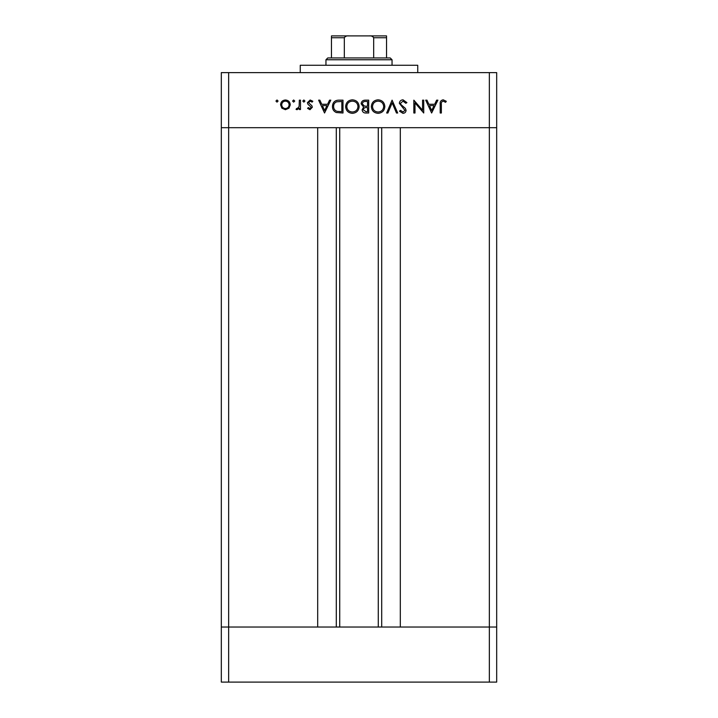 <?xml version="1.0" encoding="UTF-8"?>
<svg xmlns="http://www.w3.org/2000/svg" width="718" height="718" viewBox="0 0 718 718"><rect width="100%" height="100%" fill="white"/><g stroke="black" fill="none" stroke-linecap="round" stroke-linejoin="round"><path stroke-width="1.08" d="M339.722 127.687L339.722 627.029M489.344 682.1L228.656 682.1L228.656 627.029L221.315 627.029L228.656 627.029L228.656 127.687L489.344 127.687L489.344 682.1L496.685 682.1L496.685 627.029L228.656 627.029L317.697 627.029L317.697 127.687L221.315 127.687L221.315 72.617L496.685 72.617L496.685 127.687L400.303 127.687L400.303 627.029L496.685 627.029L496.685 127.687L489.344 127.687L489.344 72.617M228.656 682.1L221.315 682.1L221.315 127.687L228.656 127.687L228.656 72.617M300.259 72.617L300.259 65.275L417.741 65.275L417.741 72.617M422.57 110.24L422.57 100.152L423.728 100.152L423.728 113.004L414.995 102.889L414.995 113.004L413.837 113.004L413.837 100.152L422.57 110.24M399.343 103.302C399.603 101.148 400.824 99.99 403.013 99.82L406.918 102.629L405.832 103.284L403.013 101.139L400.491 103.32L400.958 104.577L405.374 108.373L406.092 110.33C405.894 112.214 404.835 113.211 402.933 113.336L399.504 111.155L400.545 110.366L403.058 112.017L404.943 110.384L399.343 103.302M392.091 100.152L397.691 113.004L396.462 113.004L392.172 102.88L387.891 113.004L386.652 113.004L392.091 100.152M378.063 99.82C382.191 100.179 384.444 102.405 384.839 106.524C384.498 110.644 382.272 112.914 378.171 113.336C373.988 113.004 371.709 110.752 371.332 106.587C371.7 102.459 373.943 100.206 378.063 99.82M352.367 99.82C356.487 100.179 358.749 102.405 359.144 106.524C358.794 110.644 356.568 112.914 352.466 113.336C348.284 113.004 346.004 110.752 345.627 106.587C345.995 102.459 348.239 100.206 352.367 99.82M330.801 100.152L324.545 113.004L318.613 100.152L319.869 100.152L321.763 104.272L327.587 104.272L329.544 100.152L330.801 100.152M277.013 99.99L278.081 101.058L277.013 102.127L275.945 101.058L277.013 99.99M290.278 104.819L288.986 108.158L285.414 109.71L281.842 108.158L280.558 104.819C280.828 101.848 282.443 100.242 285.414 99.99C288.376 100.233 290 101.848 290.278 104.819M293.653 99.99L294.721 101.058L293.653 102.127L292.585 101.058L293.653 99.99M299.334 100.152L300.492 100.152L300.492 109.54L299.334 109.54L299.334 108.158L297.046 109.71L296.04 109.387L296.678 108.391L297.261 108.553L299.128 106.533L299.334 100.152M303.867 99.99L304.935 101.058L303.867 102.127L302.799 101.058L303.867 99.99M312.348 107.242L309.979 109.71L307.573 108.373L308.354 107.565L309.979 108.553L311.199 107.287L307.851 104.155L307.412 102.701L310.158 99.99L312.851 101.256L312.079 102.127L310.221 101.139L308.56 102.656L311.926 105.797L312.348 107.242M332.452 106.417C332.694 102.279 334.884 100.188 339.013 100.152L342.998 100.152L342.998 113.004L336.32 112.538C333.717 111.371 332.425 109.324 332.452 106.417M365.22 100.152L368.693 100.152L368.693 113.004L366.189 113.004C363.802 113.148 362.437 112.089 362.105 109.818L363.595 107.09L361.118 103.805C361.414 101.426 362.778 100.215 365.22 100.152M437.89 100.152L431.635 113.004L425.702 100.152L426.959 100.152L428.852 104.272L434.677 104.272L436.634 100.152L437.89 100.152M443.132 101.139C441.642 101.615 441.049 102.719 441.355 104.451L441.355 113.004L440.197 113.004L440.197 104.325C439.847 101.75 440.843 100.251 443.194 99.82L446.291 101.31L445.618 102.297L443.132 101.139M281.707 104.819C281.914 107.081 283.152 108.328 285.414 108.553C287.676 108.328 288.914 107.081 289.121 104.819C288.914 102.557 287.676 101.328 285.414 101.139C283.152 101.328 281.914 102.557 281.707 104.819M322.373 105.591L324.635 110.5L326.968 105.591L322.373 105.591M341.84 111.685L341.84 101.471L336.697 101.794C334.633 102.62 333.601 104.164 333.601 106.417C333.619 108.849 334.741 110.482 336.993 111.326L341.84 111.685M346.785 106.587C347.135 109.935 349.011 111.748 352.412 112.017C355.796 111.712 357.654 109.89 357.986 106.524C357.636 103.195 355.778 101.4 352.412 101.139C348.993 101.391 347.117 103.204 346.785 106.587M365.983 111.685L367.544 111.685L367.544 107.565L366.772 107.565C364.852 107.332 363.685 108.077 363.263 109.8L365.983 111.685M366.781 106.246L367.544 106.246L367.544 101.471L365.902 101.471C363.927 101.247 362.716 102.019 362.276 103.805L364.376 106.093L366.781 106.246M372.489 106.587C372.839 109.935 374.715 111.748 378.117 112.017C381.5 111.712 383.358 109.89 383.69 106.524C383.34 103.195 381.482 101.4 378.117 101.139C374.697 101.391 372.821 103.204 372.489 106.587M429.463 105.591L431.724 110.5L434.058 105.591L429.463 105.591M342.298 35.9L375.702 35.9L342.298 35.9M325.954 59.765L327.794 57.934L390.206 57.934L392.046 59.765L325.954 59.765L325.954 65.275M392.046 59.765L392.046 65.275M331.465 57.934L331.465 36.573M331.465 35.9L386.535 35.9L386.535 37.74L386.535 35.9M348.777 35.9C346.794 35.658 345.304 36.268 344.317 37.74L331.465 37.74M344.317 57.934L344.317 37.74M373.683 57.934L373.683 37.74C372.696 36.268 371.206 35.658 369.223 35.9M386.535 57.934L386.535 37.74L373.683 37.74M381.707 127.687L381.707 627.029M336.293 127.687L336.293 627.029M378.278 127.687L378.278 627.029"/></g></svg>
